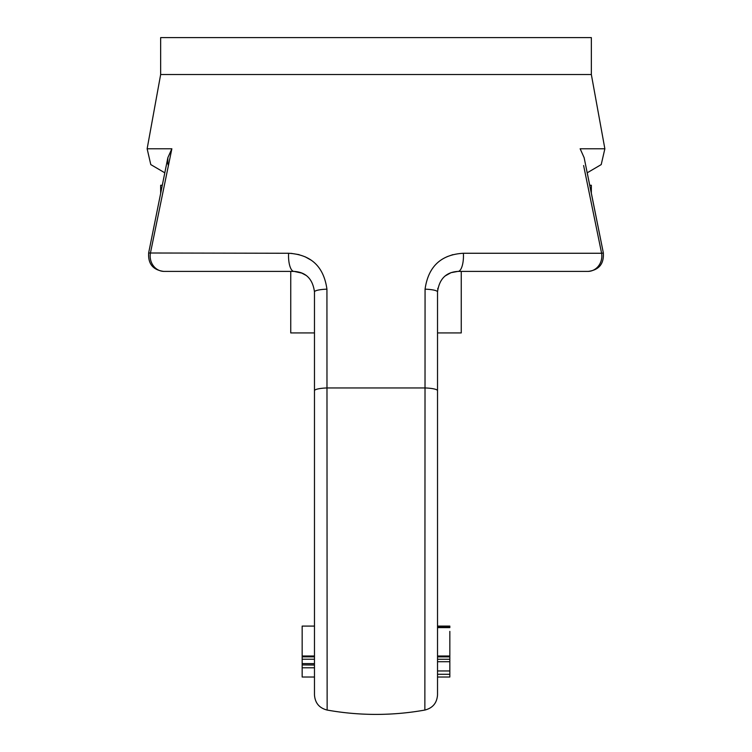 <?xml version="1.0" encoding="UTF-8"?>
<svg xmlns="http://www.w3.org/2000/svg" width="752" height="752" viewBox="0 0 752 752"><rect width="100%" height="100%" fill="white"/><g stroke="black" fill="none" stroke-linecap="round" stroke-linejoin="round"><path stroke-width="1.13" d="M449.837 661.722L437.523 661.722L437.523 670.953L449.837 670.953L449.837 656.872L437.523 656.872L437.523 631.389M588.28 271.406C599.015 269.959 604.035 263.83 603.33 253.01C604.035 263.83 599.015 269.959 588.28 271.406L458.034 271.406C446.096 272.092 439.262 278.926 437.523 291.917L437.523 694.914C436.95 703.007 432.729 708.055 424.861 710.057L425.068 289.163C428.283 266.499 441.048 254.543 463.373 253.264A15.378 5.424 90 0 1 458.034 271.406L461.258 271.406L461.258 332.929L437.523 332.929M449.837 627.018L449.837 627.61L437.523 627.61L437.523 627.018L449.837 627.018L449.837 626.096L437.523 626.096M311.272 260.23L305.021 256.733M299.108 254.637L290.939 253.33M424.861 710.057A276.877 276.877 0 0 1 327.139 710.057L326.932 289.163C323.774 266.546 310.999 254.59 288.627 253.264L148.633 253.001L167.865 157.666L171.86 148.774L150.391 253.264A15.378 13.997 90 0 0 164.171 271.406L163.72 271.406C152.985 269.959 147.965 263.83 148.661 253.01M463.373 253.264L601.609 253.264L583.618 165.534M452.892 254.637L446.979 256.733M591.345 74.514L591.345 37.6L160.655 37.6L160.655 74.514L591.345 74.514L604.862 148.774L601.215 164.594L587.218 172.8L589.737 185.265L591.345 185.265L589.737 185.265M314.477 406.306L314.477 332.929L290.742 332.929L290.742 271.406L293.966 271.406L164.171 271.406M583.054 271.406L525.714 271.406M505.203 271.406L503.878 271.406M587.829 271.406A15.378 13.997 90 0 0 601.609 253.264L603.367 253.001L584.135 157.666L580.196 148.858M604.862 148.774L580.14 148.774L584.135 157.666M437.72 289.135L437.861 288.242M425.068 289.163A15.378 2.801 -0 0 1 437.523 291.917M449.837 670.953L449.837 674.281L437.523 674.281M449.837 674.281L449.837 677.026L437.523 677.026M449.837 656.872L449.837 656.017L437.523 656.017M449.837 656.017L449.837 631.389M314.477 611.855L314.477 626.096L302.163 626.096L302.163 663.602L314.477 663.602L314.477 694.914L314.477 291.917C312.757 278.954 305.923 272.111 293.966 271.406A15.378 5.424 90 0 1 288.627 253.264M302.163 665.05L302.163 677.026L314.477 677.026L314.477 664.909L302.163 664.909L314.477 665.05M167.865 157.666L167.743 163.334L168.382 165.534M326.932 289.163A15.378 2.801 180 0 0 314.477 291.917M302.163 656.017L314.477 656.017M302.163 656.853L314.477 656.853M302.163 663.602L302.163 664.909M591.345 185.265L591.345 193.198L603.367 253.001M162.263 185.265L160.655 185.265L162.263 185.265M160.655 193.198L160.655 185.265M160.655 74.514L147.138 148.774L171.86 148.774M314.477 390.702A15.378 2.801 180 0 1 327.139 387.947L424.861 387.947A15.378 2.801 0 0 1 437.523 390.702M445.146 275.956L451.04 272.647L457.874 271.406L450.937 272.685L445.193 275.928M437.523 659.269L449.837 659.269M147.138 148.774L150.785 164.594L164.782 172.8M327.139 710.057C319.271 708.055 315.05 703.007 314.477 694.914M305.895 275.232L304.165 274.123M302.407 273.239L294.098 271.406L301.016 272.675L306.214 275.467M302.163 667.795L314.477 667.795M314.477 659.231L302.163 659.231"/></g></svg>
